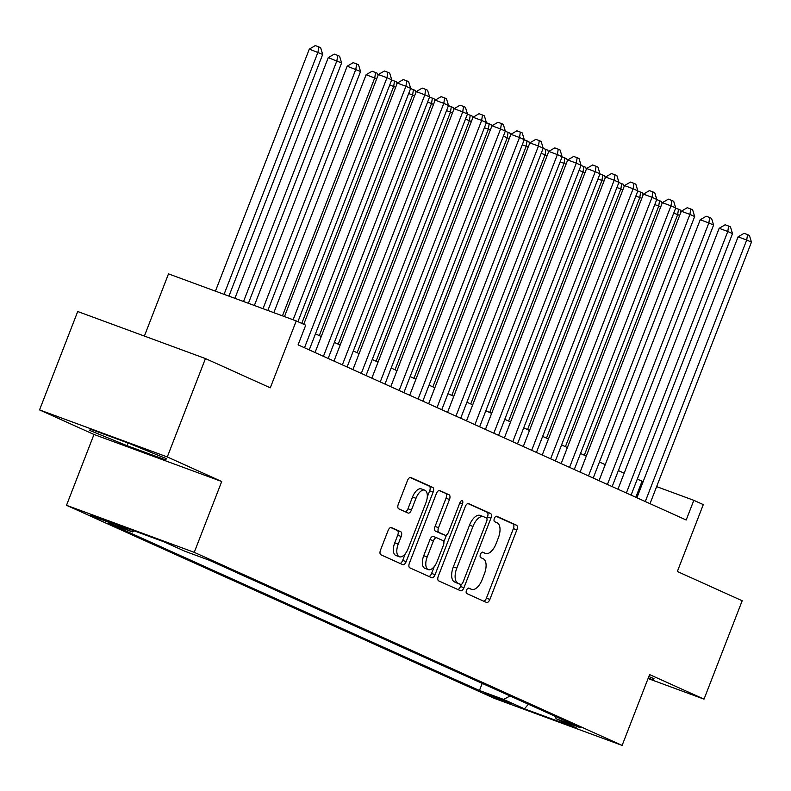 <?xml version="1.0" encoding="UTF-8"?>
<svg xmlns="http://www.w3.org/2000/svg" width="791" height="791" viewBox="0 0 791 791"><rect width="100%" height="100%" fill="white"/><g stroke="black" fill="none" stroke-linecap="round" stroke-linejoin="round"><path stroke-width="1.19" d="M466.512 590.254A2.897 1.424 110.2 0 0 466.769 593.547L486.514 602.455A4.143 2.037 110.2 0 0 486.584 602.475A4.143 2.037 110.2 0 0 489.866 599.43L516.839 529.901A4.143 2.037 110.2 0 0 516.483 525.194L496.738 516.286A2.897 1.424 110.2 0 0 496.689 516.266A2.897 1.424 110.2 0 0 494.385 518.402A2.897 1.424 110.2 0 0 494.632 521.694L497.193 522.851A13.269 6.516 110.2 0 1 498.34 537.89L496.095 543.684A13.269 6.516 110.2 0 1 485.565 553.453A13.269 6.516 110.2 0 1 485.358 553.364L482.797 552.207A2.897 1.424 110.2 0 0 482.757 552.187A2.897 1.424 110.2 0 0 480.453 554.323A2.897 1.424 110.2 0 0 480.701 557.615L483.261 558.772A13.269 6.516 110.2 0 1 484.408 573.811L482.164 579.605A13.269 6.516 110.2 0 1 471.634 589.374A13.269 6.516 110.2 0 1 471.426 589.285L468.865 588.138A2.897 1.424 110.2 0 0 468.816 588.118A2.897 1.424 110.2 0 0 466.512 590.254M90.283 515.317L113.934 524.265L98.272 517.769L90.283 515.317M391.426 527.548A4.143 2.037 110.2 0 0 391.367 527.518A4.143 2.037 110.2 0 0 388.074 530.573L380.511 550.081A4.143 2.037 110.2 0 0 380.866 554.778L402.797 564.675A4.143 2.037 110.2 0 0 402.856 564.705A4.143 2.037 110.2 0 0 406.149 561.65L433.122 492.121A4.143 2.037 110.2 0 0 432.756 487.414L410.836 477.527A4.143 2.037 110.2 0 0 410.766 477.497A4.143 2.037 110.2 0 0 407.474 480.542L398.338 504.114A4.143 2.037 110.2 0 0 398.694 508.811L408.077 513.043A4.143 2.037 110.2 0 0 408.146 513.072A4.143 2.037 110.2 0 0 411.439 510.027L415.967 498.34A11.084 5.448 110.2 0 1 424.777 490.173A11.084 5.448 110.2 0 1 425.914 502.819L408.156 548.598A11.084 5.448 110.2 0 1 399.356 556.765A11.084 5.448 110.2 0 1 398.219 544.109L401.175 536.486A4.143 2.037 110.2 0 0 400.81 531.779L391.298 527.498M648.066 678.53L704.03 699.145L742.185 600.755L677.343 571.498L703.288 504.599L693.826 500.327L686.192 520.003L298.078 344.866L305.712 325.19L296.249 320.919L168.503 273.874L144.377 336.066M167.287 456.951L39.55 409.906L93.981 434.467L221.717 481.511L167.287 456.951L205.452 358.56L270.295 387.817L296.249 320.919M221.717 481.511L194.25 552.345L622.122 745.419L494.375 698.374L66.503 505.301L194.25 552.345M704.03 699.145L649.599 674.585L622.122 745.419M438.303 576.155A4.143 2.037 110.2 0 0 438.659 580.861L460.589 590.758A4.143 2.037 110.2 0 0 460.659 590.778A4.143 2.037 110.2 0 0 463.941 587.733L490.914 518.194A4.143 2.037 110.2 0 0 490.558 513.497L468.628 503.6A4.143 2.037 110.2 0 0 468.559 503.57A4.143 2.037 110.2 0 0 465.266 506.626L438.303 576.155M431.688 577.717L409.768 567.819A4.143 2.037 110.2 0 1 409.402 563.123L436.375 493.584A4.143 2.037 110.2 0 1 439.667 490.539A4.143 2.037 110.2 0 1 439.727 490.558L449.11 494.8A4.143 2.037 110.2 0 1 449.476 499.497L438.54 527.696A4.143 2.037 110.2 0 0 438.896 532.402L445.125 535.21A4.143 2.037 110.2 0 0 445.185 535.24A4.143 2.037 110.2 0 0 448.477 532.185L459.868 502.829A2.897 1.424 110.2 0 1 462.171 500.693A2.897 1.424 110.2 0 1 462.468 503.996L435.05 574.691A4.143 2.037 110.2 0 1 431.757 577.746A4.143 2.037 110.2 0 1 431.688 577.717M39.55 409.906L77.716 311.516L205.452 358.56M511.698 703.664L484.626 693.114L503.956 701.291L511.698 703.664M134.45 530.949L132.532 531.977L108.367 523.078L479.445 690.513L503.61 699.422L510.057 695.971M132.532 531.977L111.709 522.574L164.192 541.904L185.015 551.297L209.18 560.206L580.258 727.641L556.093 718.742L576.916 728.145L524.433 708.815L503.61 699.422M93.981 434.467L66.503 505.301M643.132 481.66L637.299 479.109M624.168 473.186L618.364 470.566M605.234 464.643L599.43 462.023M586.309 456.1L580.505 453.48M567.374 447.558L561.57 444.938M548.44 439.015L542.636 436.395M529.505 430.472L523.701 427.852M510.571 421.929L504.767 419.309M491.646 413.386L485.842 410.766M472.711 404.844L466.908 402.224M453.777 396.301L447.973 393.681M434.842 387.758L429.038 385.138M415.918 379.215L410.114 376.595M396.983 370.672L391.179 368.052M378.049 362.13L372.245 359.51M359.114 353.587L353.31 350.967M340.179 345.044L334.375 342.424M321.255 336.501L315.451 333.881M693.826 500.327L656.629 486.623M635.826 497.272L642.035 481.254M482.203 683.404L479.445 690.513M555.203 716.339L556.093 718.742M528.428 704.257L524.433 708.815M648.244 678.075L653.05 679.845L654.009 678.678L648.828 676.562M90.53 429.206L89.561 430.363L127.064 445.689L165.537 459.858L166.506 458.701L129.002 443.365L90.53 429.206M653.564 678.5L653.05 679.845M166.061 458.513L165.537 459.858M128.093 443.039L127.064 445.689M471.426 589.285L468.262 588.128A13.269 6.516 110.2 0 0 468.391 588.178M485.565 553.453L482.184 552.207A13.269 6.516 110.2 0 0 482.332 552.247M483.805 601.229A4.143 2.037 110.2 0 0 486.416 598.154L513.389 528.625A4.143 2.037 110.2 0 0 513.023 523.919L496.095 516.286M486.861 518.481L487.464 516.928A4.143 2.037 110.2 0 0 487.108 512.222L467.886 503.551M457.88 589.532A4.143 2.037 110.2 0 0 460.491 586.457L461.282 584.42M460.639 584.42A2.897 1.424 110.2 0 0 460.688 584.44A2.897 1.424 110.2 0 0 462.992 582.305L486.663 521.269A2.897 1.424 110.2 0 0 486.416 517.986L483.716 516.77A13.269 6.516 110.2 0 0 483.509 516.681A13.269 6.516 110.2 0 0 472.978 526.44L456.793 568.165A13.269 6.516 110.2 0 0 457.949 583.204L460.639 584.42L457.188 583.155A2.897 1.424 110.2 0 0 457.238 583.175A2.897 1.424 110.2 0 0 457.287 583.185M483.291 516.612L480.266 515.495A13.269 6.516 110.2 0 0 480.058 515.406A13.269 6.516 110.2 0 0 469.528 525.175L472.978 526.44M457.188 583.155L454.499 581.939A13.269 6.516 110.2 0 1 453.342 566.89L469.528 525.175M438.985 490.509L449.11 494.8M441.803 533.984A4.143 2.037 110.2 0 1 441.734 533.965A4.143 2.037 110.2 0 1 441.675 533.935L435.445 531.127A4.143 2.037 110.2 0 1 435.08 526.43L446.025 498.231A4.143 2.037 110.2 0 0 445.659 493.525M446.52 534.953L443.83 541.865M434.249 566.583L431.599 573.416L435.05 574.691M427.189 556.963A11.084 5.448 110.2 0 0 428.327 569.609A11.084 5.448 110.2 0 0 437.126 561.442L443.385 545.315A4.143 2.037 110.2 0 0 443.029 540.619L436.8 537.811A4.143 2.037 110.2 0 0 436.731 537.781A4.143 2.037 110.2 0 0 433.438 540.826L427.189 556.963L423.739 555.687A11.084 5.448 110.2 0 0 424.876 568.333L428.327 569.609M436.662 537.761L433.349 536.535A4.143 2.037 110.2 0 0 433.28 536.506A4.143 2.037 110.2 0 0 429.988 539.561L433.438 540.826M423.739 555.687L429.988 539.561M428.979 576.491A4.143 2.037 110.2 0 0 431.599 573.416M399.356 556.765L395.905 555.49A11.084 5.448 110.2 0 1 394.758 542.844L397.725 535.21A4.143 2.037 110.2 0 0 397.359 530.514L390.685 527.498M424.777 490.173L421.316 488.907A11.084 5.448 110.2 0 0 412.516 497.064L415.967 498.34M405.368 511.826A4.143 2.037 110.2 0 0 407.988 508.751L412.516 497.064M427.278 497.005L429.671 490.845A4.143 2.037 110.2 0 0 429.305 486.149L410.084 477.477M400.088 563.449A4.143 2.037 110.2 0 0 402.698 560.384L405.279 553.74M679.637 215.488L677.669 214.598L584.341 455.211M675.662 208.132L680.379 210.03L680.982 212.018M678.48 209.17L677.669 214.598L673.724 213.145M645.288 501.543L746.714 240.029L751.45 242.165L650.014 503.679M636.893 497.757L738.082 236.855L746.714 240.029L747.535 234.601L749.423 235.451L751.45 242.165M738.082 236.855L744.084 233.325L747.535 234.601M660.703 206.945L658.735 206.056L565.407 446.668M656.738 199.589L661.444 201.478L662.047 203.475M659.546 200.627L658.735 206.056L654.79 204.602M641.768 198.403L639.8 197.513L546.472 438.125M637.803 191.046L642.51 192.935L643.113 194.932M640.621 192.084L639.8 197.513L635.855 196.059M622.833 189.86L620.866 188.97L527.538 429.582M618.869 182.503L623.575 184.392L624.178 186.389M621.686 183.542L620.866 188.97L616.921 187.516M603.909 181.317L601.941 180.427L508.613 421.039M599.934 173.961L604.65 175.849L605.244 177.846M602.752 174.999L601.941 180.427L597.996 178.974M626.353 493.001L727.789 231.486L732.515 233.622L631.08 495.136M617.959 489.214L719.157 228.312L727.789 231.486L728.6 226.058L730.488 226.908L732.515 233.622M719.157 228.312L725.149 224.782L728.6 226.058M607.419 484.458L708.855 222.943L713.581 225.079L612.155 486.594M599.024 480.671L700.223 219.769L708.855 222.943L709.665 217.515L711.564 218.365L713.581 225.079M700.223 219.769L706.215 216.24L709.665 217.515M588.484 475.915L689.92 214.401L694.656 216.536L593.22 478.051M580.09 472.128L681.288 211.227L689.92 214.401L690.731 208.972L692.629 209.823L694.656 216.536M681.288 211.227L687.28 207.697L690.731 208.972M569.55 467.372L670.986 205.858L675.722 207.993L574.286 469.508M561.155 463.585L662.354 202.674L670.986 205.858L671.806 200.43L673.695 201.28L675.722 207.993M662.354 202.674L668.346 199.154L671.806 200.43M584.974 172.774L583.007 171.884L489.678 412.497M580.999 165.418L585.716 167.306L586.319 169.304M583.817 166.456L583.007 171.884L579.061 170.431M550.625 458.829L652.051 197.315L656.787 199.451L555.351 460.965M542.231 455.033L643.419 194.131L652.051 197.315L652.872 191.887L654.76 192.737L656.787 199.451M643.419 194.131L649.421 190.611L652.872 191.887M566.04 164.231L564.072 163.341L470.744 403.954M562.075 156.875L566.781 158.764L567.384 160.761M564.893 157.913L564.072 163.341L560.127 161.888M531.69 450.287L633.126 188.772L637.853 190.908L536.427 452.422M523.296 446.49L624.495 185.588L633.126 188.772L633.937 183.344L635.826 184.194L637.853 190.908M624.495 185.588L630.486 182.068L633.937 183.344M547.105 155.689L545.137 154.799L451.809 395.411M543.14 148.332L547.847 150.221L548.45 152.218M545.958 149.37L545.137 154.799L541.192 153.345M512.756 441.744L614.192 180.229L618.928 182.365L517.492 443.88M504.361 437.947L605.56 177.046L614.192 180.229L615.003 174.801L616.901 175.651L618.928 182.365M605.56 177.046L611.552 173.526L615.003 174.801M528.17 147.146L526.213 146.256L432.875 386.868M524.206 139.789L528.912 141.678L529.515 143.675M527.024 140.828L526.213 146.256L522.258 144.802M493.821 433.201L595.257 171.687L599.993 173.822L498.557 435.337M485.427 429.404L586.625 168.503L595.257 171.687L596.068 166.258L597.966 167.109L599.993 173.822M586.625 168.503L592.617 164.983L596.068 166.258M509.246 138.603L507.278 137.713L413.95 378.325M505.271 131.247L509.987 133.135L510.59 135.132M508.089 132.285L507.278 137.713L503.333 136.26M474.887 424.648L576.323 163.144L581.059 165.279L479.623 426.784M466.492 420.861L567.691 159.96L576.323 163.144L577.143 157.716L579.032 158.566L581.059 165.279M567.691 159.96L573.683 156.44L577.143 157.716M490.311 130.06L488.344 129.17L395.016 369.783M486.336 122.704L491.053 124.592L491.656 126.59M489.154 123.742L488.344 129.17L484.399 127.717M455.962 416.106L557.388 154.601L562.124 156.737L460.688 418.241M447.568 412.319L548.766 151.417L557.388 154.601L558.209 149.173L560.097 150.023L562.124 156.737M548.766 151.417L554.758 147.897L558.209 149.173M471.377 121.517L469.409 120.627L376.081 361.24M467.412 114.161L472.118 116.05L472.721 118.047M470.23 115.199L469.409 120.627L465.464 119.174M437.028 407.563L538.463 146.058L543.19 148.194L441.764 409.698M428.633 403.776L529.832 142.874L538.463 146.058L539.274 140.63L541.173 141.48L543.19 148.194M529.832 142.874L535.823 139.354L539.274 140.63M452.442 112.975L450.475 112.085L357.146 352.697M448.477 105.618L453.184 107.507L453.787 109.504M451.295 106.656L450.475 112.085L446.529 110.631M418.093 399.02L519.529 137.515L524.265 139.651L422.829 401.156M409.698 395.233L510.897 134.332L519.529 137.515L520.34 132.087L522.238 132.937L524.265 139.651M510.897 134.332L516.889 130.812L520.34 132.087M433.508 104.432L431.55 103.542L338.222 344.154M429.543 97.075L434.259 98.964L434.852 100.961M432.361 98.114L431.55 103.542L427.595 102.088M414.583 95.889L412.615 94.999L319.287 335.611M410.608 88.533L415.324 90.421L415.928 92.418M413.426 89.571L412.615 94.999L408.67 93.546M395.648 87.336L393.681 86.456L301.767 323.41M391.683 79.99L396.39 81.878L396.993 83.876M394.491 81.028L393.681 86.456L389.736 85.003M376.714 78.793L366.114 74.73L273.834 312.663M366.114 74.73L372.116 71.21L375.567 72.485L374.746 77.913L282.456 315.846M375.567 72.485L377.455 73.336L378.058 75.333M267.862 310.468L360.548 71.506L347.19 66.187L254.366 305.494M347.19 66.187L353.181 62.667L356.632 63.942L355.812 69.371L262.998 308.678M356.632 63.942L358.521 64.793L360.548 71.506M248.394 303.299L341.613 62.964L328.255 57.644L234.897 298.326M328.255 57.644L334.247 54.124L337.698 55.4L336.887 60.828L243.529 301.509M337.698 55.4L339.596 56.25L341.613 62.964M228.935 296.131L322.688 54.421L309.321 49.101L215.429 291.157M309.321 49.101L315.312 45.581L318.763 46.857L317.952 52.285L224.061 294.341M318.763 46.857L320.662 47.707L322.688 54.421M399.158 390.477L500.594 128.973L505.33 131.108L403.894 392.613M390.764 386.69L491.962 125.789L500.594 128.973L501.415 123.544L503.303 124.395L505.33 131.108M491.962 125.789L497.954 122.269L501.415 123.544M380.234 381.934L481.66 120.43L486.396 122.565L384.96 384.07M371.839 378.147L473.028 117.246L481.66 120.43L482.48 115.002L484.369 115.852L486.396 122.565M473.028 117.246L479.03 113.726L482.48 115.002M361.299 373.392L462.735 111.887L467.461 114.023L366.025 375.527M352.905 369.605L454.103 108.703L462.735 111.887L463.546 106.459L465.434 107.309L467.461 114.023M454.103 108.703L460.095 105.183L463.546 106.459M342.365 364.849L443.8 103.344L448.527 105.48L347.101 366.984M333.97 361.062L435.169 100.16L443.8 103.344L444.611 97.916L446.51 98.766L448.527 105.48M435.169 100.16L441.16 96.64L444.611 97.916M323.43 356.306L424.866 94.801L429.602 96.937L328.166 358.442M315.036 352.519L416.234 91.618L424.866 94.801L425.677 89.373L427.575 90.223L429.602 96.937M416.234 91.618L422.226 88.098L425.677 89.373M304.495 347.763L405.931 86.259L410.667 88.394L309.232 349.899M303.734 324.3L397.3 83.075L405.931 86.259L406.752 80.83L408.64 81.681L410.667 88.394M397.3 83.075L403.291 79.555L406.752 80.83M293.115 319.762L386.997 77.716L391.733 79.851L297.93 321.68M284.483 316.588L378.365 74.532L386.997 77.716L387.817 72.278L389.706 73.138L391.733 79.851M378.365 74.532L384.367 71.012L387.817 72.278M490.578 695.062L490.291 695.783M482.194 552.197L485.358 553.364M513.023 523.919L516.483 525.194M513.389 528.625L516.839 529.901M486.416 598.154L489.866 599.43M487.108 512.222L490.558 513.497M487.464 516.928L490.914 518.194M460.491 586.457L463.941 587.733M453.342 566.89L456.793 568.165M454.499 581.939L457.949 583.204M446.025 498.231L449.476 499.497M435.08 526.43L438.54 527.696M435.445 531.127L438.896 532.402M441.675 533.935L445.125 535.21M459.789 503.017L462.468 503.996M397.359 530.514L400.81 531.779M397.725 535.21L401.175 536.486M394.758 542.844L398.219 544.109M407.988 508.751L411.439 510.027M429.305 486.149L432.756 487.414M429.671 490.845L433.122 492.121M402.698 560.384L406.149 561.65M468.252 588.128L471.634 589.374M457.238 583.175L460.688 584.44M480.058 515.406L483.509 516.681M441.734 533.965L445.185 535.24M433.28 536.506L436.731 537.781"/></g></svg>

